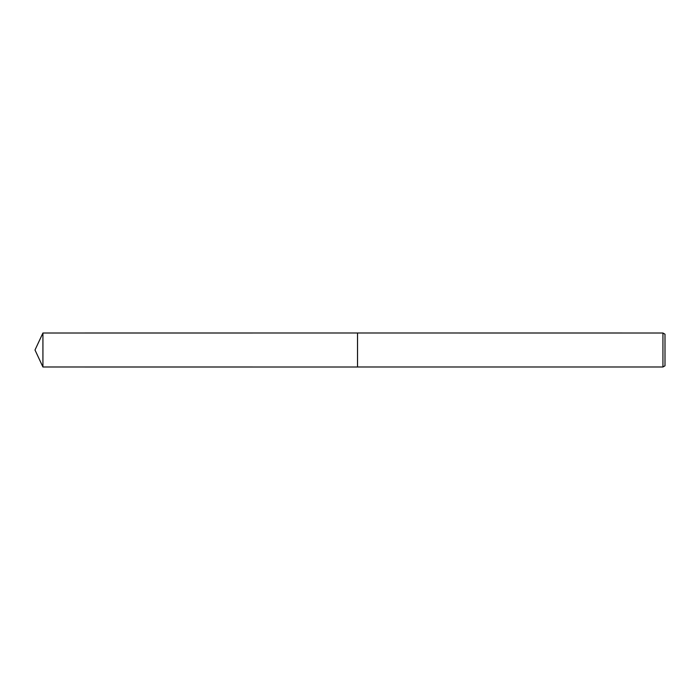 <?xml version="1.0" encoding="UTF-8"?>
<svg xmlns="http://www.w3.org/2000/svg" width="700" height="700" viewBox="0 0 700 700"><rect width="100%" height="100%" fill="white"/><g stroke="black" fill="none" stroke-linecap="round" stroke-linejoin="round"><path stroke-width="1.05" d="M357.525 366.993L357.516 332.999L662.935 333.007L665 334.197L665 365.803L662.935 366.993L357.525 366.993L357.525 333.007M662.935 366.993L662.935 333.007M42.928 366.993L42.928 333.007L357.516 332.999L357.516 367.001L42.928 366.993L35 350L42.928 333.007"/></g></svg>
